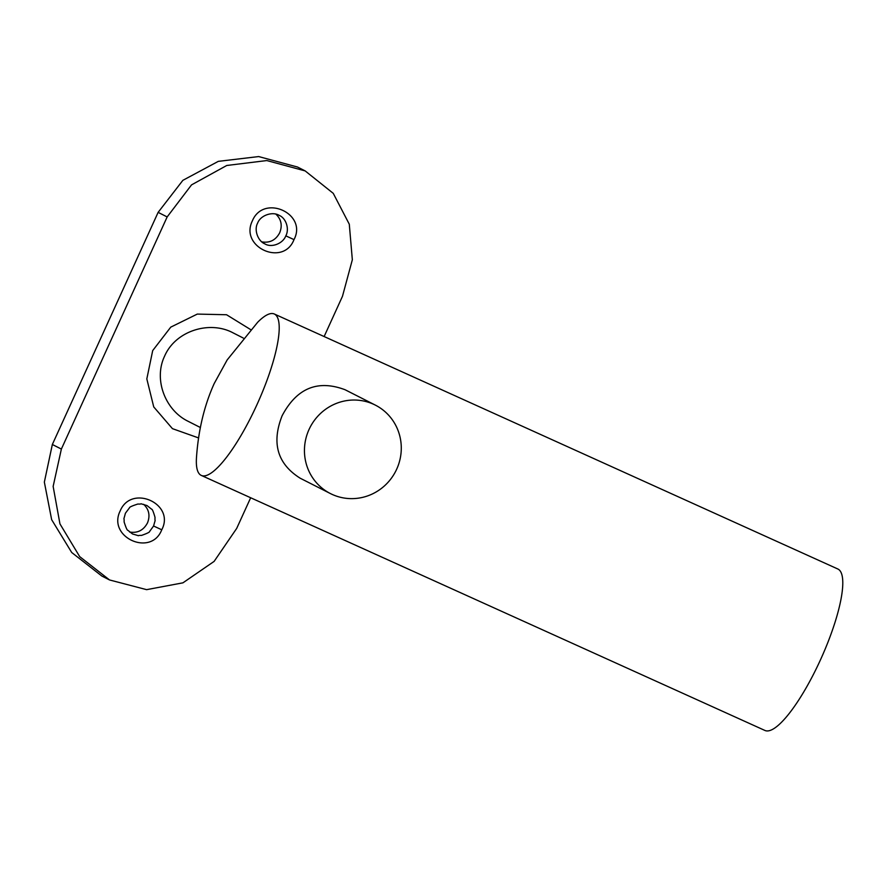<?xml version="1.0" encoding="UTF-8"?>
<svg xmlns="http://www.w3.org/2000/svg" width="887" height="887" viewBox="0 0 887 887"><rect width="100%" height="100%" fill="white"/><g stroke="black" fill="none" stroke-linecap="round" stroke-linejoin="round"><path stroke-width="1.33" d="M198.588 437.934L172.444 428.654L153.739 406.933L146.821 378.904L152.697 350.598L170.759 327.137L197.291 314.087L226.551 314.741L250.655 329.609M293.996 239.623C283.419 267.087 239.257 247.118 252.396 220.808C263.627 193.654 307.778 213.645 293.996 239.623L285.814 235.842C289.55 229.145 286.179 218.224 279.228 215.397C272.553 211.173 260.401 215.33 257.64 223.092C253.859 229.755 257.84 241.009 264.781 243.825C271.544 248.083 282.997 243.592 285.814 235.842M161.756 529.783C151.189 557.224 107.005 537.311 120.177 510.934C131.376 483.814 175.559 503.827 161.756 529.783L153.584 526.002C156.19 516.434 154.671 523.907 155.025 517.398C153.429 511.799 152.287 509.06 151.599 509.205L146.987 505.546C136.52 502.574 144.559 504.337 137.84 504.038C132.141 505.867 129.358 507.12 129.48 507.819L125.411 513.229C122.905 522.898 124.313 515.358 124.113 521.933C125.921 527.643 127.174 530.426 127.861 530.293L132.551 533.985C142.907 536.901 134.979 535.194 141.543 535.404C147.042 533.475 149.737 532.167 149.615 531.468L153.584 526.002M250.666 497.762L236.696 528.408L214.122 561.393L182.933 582.837L146.632 589.655L109.544 579.954L79.686 556.615L59.939 523.862L53.142 486.409L61.369 449.066L167.155 216.938L191.537 184.873L226.762 165.481L266.799 160.558L305.172 170.914L333.257 193.355L349.29 224.223L352.339 259.769L342.482 296.28L324.132 336.55M129.613 532.034C137.574 533.331 143.528 530.293 147.486 522.909C150.313 515.691 149.049 509.504 143.683 504.326M305.172 170.914L297.478 167.011L258.671 156.567L218.302 161.356L182.877 180.327L158.13 212.359L52.344 444.487L44.35 482.107L51.657 519.682L71.714 552.512L101.85 576.04L109.544 579.954M275.924 214.177C281.279 219.333 282.543 225.531 279.715 232.749C275.768 240.133 269.803 243.171 261.842 241.874M201.282 475.41L764.871 730.433A88.578 21.554 -65.7 0 0 820.619 659.507A88.578 21.554 -65.7 0 0 837.905 569.033L274.327 314.009A88.578 21.554 114.3 0 1 257.042 404.483A88.578 21.554 114.3 0 1 201.282 475.41A88.578 21.554 114.3 0 1 196.482 457.492C198.389 430.117 204.298 405.459 214.21 383.528L227.172 359.922L257.685 322.236A88.578 21.554 114.3 0 1 274.327 314.009M375.323 405.104L345.098 389.748C317.69 379.448 296.69 388.14 282.088 415.815C271.378 443.068 277.409 463.868 300.172 478.204L330.396 493.56A49.605 48.109 -63.1 0 1 309.031 429.496A49.605 48.109 -63.1 0 1 375.323 405.104A49.605 48.109 -63.1 0 1 395.757 471.119A49.605 48.109 -63.1 0 1 330.396 493.56M243.282 338.047L232.904 332.769C209.509 320.285 175.504 330.818 164.594 356.142C153.384 379.592 165.315 410.193 187.977 421.225L188.133 421.303M158.13 212.359L167.155 216.938M52.344 444.487L61.369 449.066M200.384 427.523L187.977 421.225"/></g></svg>

